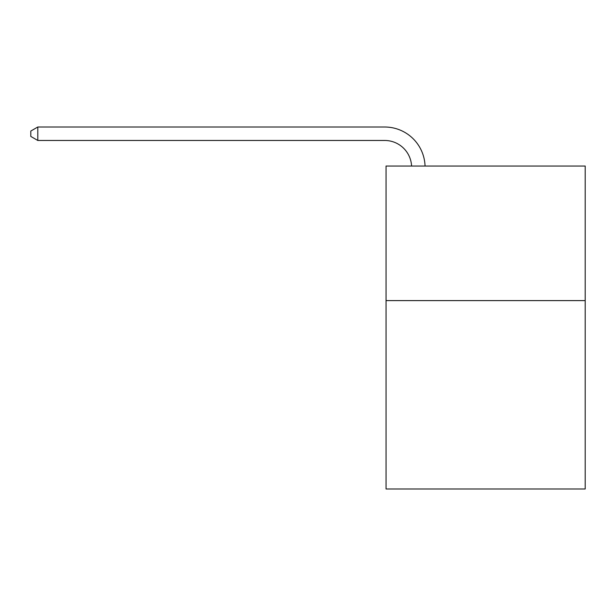 <?xml version="1.0" encoding="UTF-8"?>
<svg xmlns="http://www.w3.org/2000/svg" width="616" height="616" viewBox="0 0 616 616"><rect width="100%" height="100%" fill="white"/><g stroke="black" fill="none" stroke-linecap="round" stroke-linejoin="round"><path stroke-width="0.92" d="M585.2 300.6L585.2 488.988L386.047 488.988L386.047 166.035L585.2 166.035L585.2 300.6L386.047 300.6M411.58 166.035A26.912 26.912 0 0 0 384.7 140.471A26.912 26.912 0 0 1 411.58 166.035A26.912 26.912 0 0 0 384.7 140.471A26.912 26.912 0 0 1 411.58 166.035A26.912 26.912 0 0 0 384.7 140.471A26.912 26.912 0 0 1 411.58 166.035A26.912 26.912 0 0 0 384.7 140.471A26.912 26.912 0 0 1 411.58 166.035A26.912 26.912 0 0 0 384.7 140.471A26.912 26.912 0 0 1 411.58 166.035A26.912 26.912 0 0 0 384.7 140.471A26.912 26.912 0 0 1 411.58 166.035A26.912 26.912 0 0 0 384.7 140.471A26.912 26.912 0 0 1 411.58 166.035A26.912 26.912 0 0 0 384.7 140.471A26.912 26.912 0 0 1 411.58 166.035A26.912 26.912 0 0 0 384.7 140.471L37.799 140.471L30.8 136.429L30.8 131.046L37.799 127.011L384.7 127.011A40.371 40.371 0 0 1 425.048 166.035M37.799 127.011L384.7 127.011L37.799 127.011L384.7 127.011L37.799 127.011L384.7 127.011L37.799 127.011L384.7 127.011L37.799 127.011L384.7 127.011L37.799 127.011L384.7 127.011L37.799 127.011L384.7 127.011L37.799 127.011L384.7 127.011L37.799 127.011L37.799 140.471"/></g></svg>
